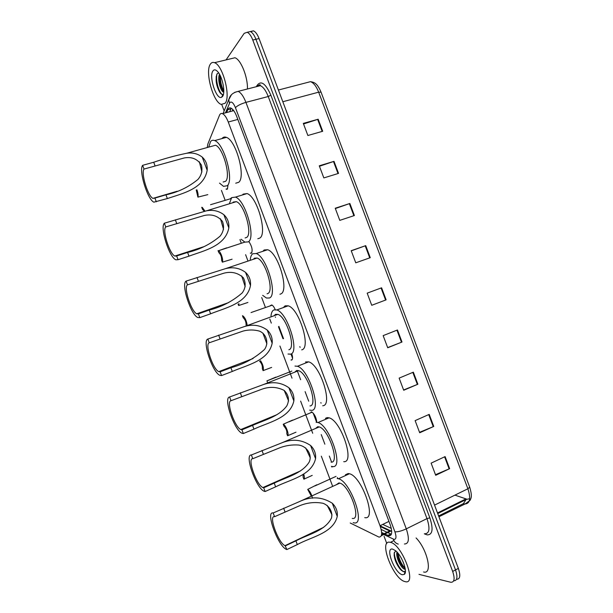 <?xml version="1.0" encoding="UTF-8"?>
<svg xmlns="http://www.w3.org/2000/svg" width="613" height="613" viewBox="0 0 613 613"><rect width="100%" height="100%" fill="white"/><g stroke="black" fill="none" stroke-linecap="round" stroke-linejoin="round"><path stroke-width="0.92" d="M332.66 466.577L331.848 467.052L332.461 466.562M291.765 353.686C292.868 357.256 292.822 359.387 291.642 360.069L290.991 360.038L292.24 359.547M270.379 305.588L271.728 304.945C272.9 305.458 274.034 306.96 275.137 309.45M248.939 241.645C251.981 246.38 252.824 250.219 251.476 253.177L250.319 253.131M230.427 198.643L231.453 197.869M227.967 185.509L227.385 189.08L226.013 189.065M380.313 526.544L389.653 530.958L391.699 531.318M350.238 523.004L378.964 537.095C382.137 536.996 382.489 533.218 380.022 525.747L228.258 122.01C226.465 117.435 224.534 114.646 222.465 113.643C221.147 113.137 220.151 113.673 219.492 115.252L207.83 144.063L207.286 147.335M233.43 110.248L232.595 110.953M221.454 190.428L225.147 200.252M239.936 239.606L241.246 243.093M245.606 254.694L247.759 260.425M261.713 297.55L265.406 307.381M269.766 318.99L271.321 323.128M279.926 346.016L292.01 378.183M300.615 401.086L312.707 433.261M321.319 456.172L332.476 485.864M311.12 411.89L311.634 411.944C314.377 413.806 316.101 417.147 316.806 421.982M385.056 534.092L388.91 535.8C392.159 535.693 392.55 531.908 390.098 524.452L236.679 116.37C234.894 111.819 232.955 109.045 230.863 108.057C229.515 107.551 228.496 108.103 227.798 109.712L226.618 112.539M226.059 59.905L244.189 33.34L247.208 32.274C249.261 33.186 251.123 35.769 252.786 40.021L452.662 571.431C455.045 578.749 454.432 582.365 450.816 582.281L418.993 574.366M386.788 543.524L384.075 536.314M224.166 110.907L221.783 104.578M250.587 31.661L253.453 30.834C255.529 31.738 257.399 34.313 259.054 38.55L458.363 568.42L455.52 569.921C457.888 577.185 457.283 580.802 453.697 580.787C457.283 580.802 457.888 577.185 455.52 569.921L255.928 39.286L455.52 569.921L452.662 571.431M247.667 32.167L250.334 31.554C252.403 32.466 254.265 35.041 255.928 39.286C254.265 35.041 252.403 32.466 250.334 31.554L247.208 32.274M381.638 532.444L384.159 533.655M290.96 353.985L292.562 358.237M297.144 370.436L300.631 379.715M305.105 391.615L308.707 401.201M313.174 413.101L316.553 422.089M321.25 434.586L324.859 444.18M329.327 456.08L331.595 462.11M337.411 477.581L337.679 478.301M229.706 111.719L231.239 108.233M391.37 534.268L387.715 532.574M387.025 532.245L381.163 529.448M469.688 498.706L466.34 499.419M303.535 123.979L318.17 119.228L303.312 123.382L307.872 135.504L322.699 131.259L318.17 119.228M319.442 166.261L334.016 161.349L319.273 165.801L323.833 177.923L338.545 173.387L334.016 161.349M335.349 208.55L349.87 203.485L335.234 208.236L339.794 220.366L354.398 215.531L349.87 203.485M351.264 250.863L365.731 245.637L351.203 250.686L355.762 262.816L370.26 257.682L365.731 245.637M445.107 456.593L431.123 463.137L435.697 475.29L449.643 468.661L445.107 456.593M435.475 474.707L449.643 468.661M429.215 414.373L415.131 420.618L419.698 432.77L433.759 426.433L429.215 414.373M419.537 432.326L433.759 426.433M413.338 372.175L399.14 378.121L403.706 390.259L417.874 384.228L413.338 372.175M403.599 389.968L417.874 384.228M397.462 329.978L383.156 335.625L387.722 347.763L401.998 342.031L397.462 329.978M387.661 347.609L401.998 342.031M381.071 287.995L367.179 293.152L381.071 287.995L385.608 300.048L386.129 299.849L381.592 287.803M367.179 293.152L371.739 305.289L385.608 300.048M371.739 305.289L386.129 299.849M458.363 568.42C460.723 575.653 460.11 579.277 456.524 579.293M454.93 495.128L467.075 499.258M390.113 542.29L390.381 542.352C402.097 544.198 417.583 585.561 405.078 581.614L404.879 581.561C393.048 579.047 378.091 539.256 390.113 542.29M416.074 537.938C427.476 549.44 432.947 574.825 423.583 571.975M402.312 574.733C394.603 573.232 384.734 546.972 392.68 549.125L395.462 550.643C401.844 555.47 408.013 571.937 404.342 574.366L402.312 574.733M395.806 550.934L394.205 552.987C393.952 558.144 395.898 563.477 400.036 569.002L403.346 571.737L405.4 571.201M397.645 552.819C397.684 557.524 399.347 562.075 402.618 566.473L405.193 568.596L404.289 569.025C400.979 568.197 395.347 556.382 397.017 552.106M401.423 558.351L403.454 562.634M405.254 569.017L404.319 569.033M405.323 569.577L404.289 569.025M397.446 552.581C398.159 558.037 400.22 562.964 403.645 567.362L405.262 569.056M394.113 555.186C395.04 560.512 397.101 565.186 400.281 569.209L401.523 570.557M404.955 571.837L405.392 571.339M397.96 553.179C399.078 559.309 401.477 564.358 405.147 568.335M394.443 552.206C393.646 558.259 400.251 570.887 404.059 571.722L404.649 571.822M332.031 514.928L327.204 505.441M286.899 549.547L285.045 545.647C278.394 543.187 268.165 514.958 274.57 516.713L273.16 512.974L299.182 501.718C310.829 496.109 321.871 496.622 332.292 503.235C336.116 507.028 337.771 511.426 337.257 516.437C333.219 533.264 311.327 536.835 297.305 544.582L286.899 549.547L286.363 549.355C278.011 546.244 265.161 510.882 273.16 512.974M285.497 545.808L295.91 540.858C307.948 534.398 325.151 531.004 331.48 518.031C333.043 511.901 329.173 505.595 323.036 503.288C314.691 501.725 306.538 502.691 298.585 506.177L274.57 516.713M352.222 518.383C362.022 520.858 349.586 485.335 339.847 483.121L338.897 482.937L336.223 484.783M337.234 478.5L338.476 478.745C350.667 481.496 366.222 526.092 353.893 522.82L353.18 522.651M345.425 474.776L348.169 473.527L349.441 473.757C361.885 476.347 377.324 520.721 364.743 517.617M310.324 457.98L305.642 447.888M265.107 491.526L263.705 487.787L262.908 487.557C256.502 485.128 246.985 458.057 252.786 458.708L251.384 454.969L281.681 442.908C292.049 438.655 301.688 439.513 310.592 445.482C314.392 449.214 316.047 453.612 315.557 458.677C311.626 475.811 289.811 479.55 275.628 486.845L265.107 491.526L264.134 491.235C256.088 488.178 244.143 454.271 251.384 454.969M263.705 487.787L274.226 483.128C286.01 477.32 301.78 473.849 309.136 462.164C312.745 454.585 306.469 445.873 298.293 445.007C292.309 444.632 286.432 445.444 280.662 447.444L252.786 458.708M331.089 462.148C340.085 463.313 328.629 429.184 319.22 426.916L317.772 426.709L315.511 428.495M316.109 422.28L317.971 422.533C329.748 425.368 344.069 468.209 332.752 466.577L331.388 466.332M325.426 418.334L327.15 417.606L329.058 417.836C341.089 420.518 355.279 463.152 343.717 461.673M288.608 400.956L284.202 390.443M243.33 433.537L241.928 429.797L240.817 429.552C234.672 427.161 225.791 401.117 231.009 400.726L229.607 396.994L263.46 384.543C272.724 381.317 281.206 382.382 288.899 387.753C292.677 391.423 294.332 395.822 293.857 400.948C290.049 418.38 268.302 422.288 253.951 429.138L243.33 433.537L241.959 433.222C234.243 430.219 223.086 397.592 229.607 396.994M241.928 429.797L252.556 425.414C264.126 420.181 278.877 416.702 286.792 405.921C289.627 400.243 288.761 395.079 284.202 390.435C277.191 386.857 269.82 386.42 262.08 389.125L231.009 400.726M309.963 405.936C318.201 405.867 307.611 372.972 298.562 370.666L296.646 370.513L294.807 372.145M294.983 366.084L297.42 366.267C308.76 369.149 321.986 410.449 311.626 410.365L309.665 410.12M305.512 361.954L308.63 361.862C320.216 364.605 333.303 405.714 322.699 405.752M266.893 343.862L262.877 333.104M221.561 375.57L220.159 371.83L218.764 371.631C212.887 369.294 204.566 344.138 209.248 342.774L207.845 339.043L244.733 326.468C253.031 324.032 260.525 325.227 267.222 330.055C270.969 333.656 272.624 338.054 272.172 343.242C268.479 360.973 246.801 365.057 232.289 371.455L221.561 375.57L219.837 375.309C212.458 372.367 202.006 340.866 207.845 339.043M220.159 371.83L230.886 367.731C243.66 364.321 254.862 358.23 264.487 349.479C269.007 343.334 266.64 333.916 259.36 331.089C254.012 329.625 248.579 329.625 243.062 331.081L209.248 342.774M288.846 349.739C296.363 348.513 286.539 316.699 277.858 314.369L275.536 314.331L274.126 315.733M271 315.994C271.306 312.745 272.264 310.714 273.873 309.91L276.815 309.94C287.704 312.852 299.972 352.804 290.508 354.168L288.01 354.023M283.344 307.565L285.137 305.826L288.156 305.818C299.267 308.615 311.396 348.383 301.688 349.854M245.2 286.669L241.637 275.873M199.807 317.626L198.405 313.887L196.773 313.802C191.164 311.519 183.325 287.129 187.494 284.846L186.091 281.114L225.638 268.601C233.055 266.785 239.691 268.042 245.545 272.379C249.276 275.919 250.924 280.31 250.502 285.558C246.924 303.596 225.316 307.849 210.627 313.795L199.807 317.626L197.777 317.503C190.735 314.63 180.889 284.095 186.091 281.114M198.405 313.887L209.232 310.078C221.638 306.967 232.634 301.236 242.235 292.899C245.698 288.079 246.074 283.037 243.353 277.758C237.852 272.716 231.3 271.214 223.707 273.237L187.494 284.846M267.076 293.811L267.735 293.573C274.586 291.259 265.414 260.364 257.115 258.027L254.433 258.18L253.445 259.261M250.273 259.583C250.594 256.663 251.43 254.724 252.771 253.759L256.165 253.544C266.571 256.472 278.018 295.267 269.398 298.002L266.433 298.025L262.693 295.359M262.9 251.299L264.142 249.974L267.62 249.729C278.256 252.541 289.551 291.16 280.685 293.979L279.934 294.248M223.53 229.385L220.465 218.749M178.054 259.705L176.651 255.973L174.82 256.05C169.487 253.828 162.054 230.097 165.755 226.94L164.353 223.209L206.229 210.887C212.841 209.562 218.726 210.841 223.883 214.726C227.584 218.205 229.239 222.596 228.833 227.898C225.369 246.242 203.83 250.663 188.98 256.157L178.054 259.705L175.778 259.789C169.081 257 159.748 227.293 164.353 223.209M176.651 255.973L187.586 252.441C199.692 249.629 210.512 244.219 220.044 236.22C223.63 231.722 224.442 226.779 222.481 221.393C217.738 215.791 211.608 213.845 204.083 215.538L165.755 226.94M245.093 237.936L246.641 237.43C252.855 234.082 244.25 203.976 236.319 201.654L233.338 202.052L232.764 202.742M229.53 203.225L231.683 197.631L235.446 197.102C245.384 200.022 256.127 237.829 248.296 241.859L244.932 242.143L241.101 239.231M242.449 194.965L243.162 194.137L247.024 193.57C257.176 196.39 267.766 234.036 259.697 238.128L257.805 238.748M201.907 171.969L199.348 161.74M156.315 201.815L154.913 198.083L152.928 198.382C147.856 196.229 140.775 173.05 144.017 169.065L142.614 165.334L153.717 162.246C164.43 158.598 175.372 155.61 186.559 153.288C192.451 152.353 197.677 153.625 202.229 157.097C205.907 160.514 207.562 164.905 207.179 170.268C203.83 188.911 182.36 193.501 167.349 198.551L153.832 202.167C147.472 199.463 138.576 170.452 142.614 165.334M154.913 198.083L165.954 194.834C177.808 192.313 188.467 187.187 197.915 179.463C201.562 175.234 202.719 170.399 201.386 164.974C197.386 158.92 191.662 156.583 184.222 157.962L144.017 169.065M223.147 182.023L225.546 181.318C231.17 176.988 223.04 147.541 215.485 145.235L186.559 153.288M208.765 146.921L210.596 141.534C211.661 140.231 213.017 139.925 214.673 140.599C224.143 143.496 234.296 180.483 227.208 185.739L223.5 186.352L219.515 183.103M221.99 138.576L222.182 138.331C223.293 137.028 224.687 136.707 226.373 137.366C236.051 140.178 246.035 176.996 238.71 182.306L235.721 183.195M210.366 64.143C211.439 62.526 212.818 62.043 214.512 62.687C222.841 65.024 231.078 97.053 225.078 103.268L221.224 104.402C213.117 102.133 204.78 71.552 210.366 64.143M231.047 58.702L234.94 57.76C240.848 59.469 247.89 77.031 247.445 88.985M222.519 96.463L221.63 97.229C216.535 100.432 208.589 76.518 212.926 70.947C214.083 69.346 215.607 69.522 217.508 71.468C222.473 76.357 225.737 92.9 222.519 96.463M218.573 72.786L216.941 74.035C215.309 79.514 216.182 85.498 219.569 91.981C220.849 93.95 222.006 94.777 223.025 94.448L221.63 97.229M220.052 75.276C219.278 80.571 220.128 85.491 222.596 90.042L223.783 91.498M219.531 74.311C217.209 78.824 220.45 90.977 223.331 92.065L223.745 92.203M219.891 76.027C219.822 81.629 220.971 86.64 223.339 91.053M216.19 76.464C216.044 82.51 217.27 87.828 219.868 92.402L220.075 92.716M220.358 75.897C220.282 81.506 221.431 86.517 223.799 90.931M217.079 73.798C215.186 80.019 219.01 92.946 222.381 94.517M316.837 484.776L307.711 489.404C309.925 491.113 311.519 494.047 312.5 498.208M311.075 495.649L307.711 489.404M303.665 473.964C304.577 476.784 304.646 478.531 303.879 479.205L312.224 475.381M303.879 479.205L303.121 477.182L303.044 474.339M292.539 420.097L283.237 424.25C285.773 424.947 289.428 434.686 287.566 435.766L295.995 432.18M287.566 435.766L286.8 433.743C287.152 431.138 286.217 428.648 283.995 426.265L283.237 424.25M275.881 377.102L267.03 380.865L291.865 371.072M267.391 382.068L266.923 380.826M260.525 360.613C263.077 364.812 263.935 368.152 263.092 370.635L271.651 367.402M263.092 370.635L262.333 368.62C262.594 365.762 261.659 363.271 259.529 361.141M251.046 312.553L272.203 305.19M247.1 324.714C246.311 320.315 244.863 317.35 242.748 315.802M246.081 325.089C246.165 322.04 245.215 319.595 243.246 317.756L242.464 315.726M238.97 303.757L238.641 305.542L247.905 302.454M238.641 305.542L238.089 304.071M226.726 247.836L218.45 250.74C220.672 251.43 223.638 260.142 222.343 262.165L232.082 259.199M222.343 262.165L221.584 260.142C221.722 257.069 220.833 254.594 218.91 252.717L218.021 250.656M210.527 204.704L230.879 198.643M204.773 210.818L202.244 207.37M204.068 211.033L202.489 209.309L201.731 207.294M196.911 189.792C198.053 192.972 198.382 195.409 197.907 197.118L207.822 194.627M197.907 197.118L196.237 189.992M389.653 530.958L381.524 534.957M321.074 403.178L320.852 402.572M300.102 347.379L299.818 346.621M391.286 528.383L382.765 524.414M388.949 521.395L380.022 525.747M237.836 119.435L228.258 122.01M383.999 534.62L394.067 539.402C396.274 539.348 396.557 536.827 394.91 531.831L235.438 107.643C233.392 102.823 231.53 101.137 229.844 102.578L225.492 112.838M234.572 92.41L238.15 91.368C240.97 92.678 243.56 96.348 245.928 102.379L406.289 528.85C409.568 538.896 408.94 543.946 404.404 543.992M256.433 86.678L256.847 85.759C260.801 79.989 265.483 83.138 270.885 95.199L429.843 517.847L426.985 518.606L406.289 528.85C401.569 531.019 397.776 532.015 394.91 531.831M231.385 94.869L228.749 99.743L229.469 103.252M429.843 517.847C433.468 529.057 432.617 534.751 427.284 534.911L424.296 533.808M424.755 533.777C429.468 533.609 430.211 528.559 426.985 518.606L268.241 96.517C265.896 90.555 263.261 86.939 260.349 85.667L256.724 86.602M252.786 40.021L259.054 38.55M259.475 85.897L259.866 85.031M235.438 107.643C237.461 105.597 240.955 103.842 245.928 102.379L268.241 96.517L270.885 95.199M381.677 533.494L383.094 534.184M227.162 188.72L227.323 189.141M251.253 252.817L251.407 253.223M275.352 316.944L275.498 317.335M278.892 326.369L283.528 338.705M425.307 533.823L425.56 534.375M393.339 539.156C394.205 541.8 395.845 543.455 398.266 544.099M390.971 535.034L390.512 534.812M259.958 85.115L260.173 85.713M390.719 534.015L387.837 535.44M230.902 108.892L227.798 109.712M438.624 515.947L463.436 503.625L465.037 504.001C470.025 503.534 470.983 498.453 467.895 488.776L469.704 487.205L321.059 92.18L318.66 92.172C316.346 86.333 313.626 82.824 310.5 81.659L306.577 82.686M463.436 503.625L465.857 499.863M434.556 505.112L467.895 488.776L318.66 92.172L282.823 101.735M465.796 498.967L437.506 512.966M396.948 330.185L401.484 342.238M412.825 372.39L417.361 384.443M428.709 414.603L433.245 426.656M444.601 456.831L449.137 468.884M365.21 245.821L369.739 257.866M349.349 203.669L353.877 215.707M333.487 161.518L338.016 173.556M317.634 119.389L322.162 131.412M337.257 516.437L332.292 503.235M285.037 511.909L283.635 508.185M297.305 544.582L295.91 540.858M315.557 458.677L310.592 445.482M263.36 454.187L261.958 450.463M275.628 486.845L274.226 483.128M293.857 400.948L288.899 387.753M241.691 396.488L240.288 392.772M253.951 429.138L252.556 425.414M272.172 343.242L267.222 330.055M220.029 338.82L218.634 335.104M232.289 371.455L230.886 367.731M250.502 285.558L245.545 272.379M198.382 281.175L196.988 277.459M210.627 313.795L209.232 310.078M228.833 227.898L223.883 214.726M176.736 223.553L175.341 219.837M188.98 256.157L187.586 252.441M207.179 170.268L202.229 157.097M155.104 165.962L153.717 162.246M167.349 198.551L165.954 194.834M250.579 253.253L251.782 252.847M226.373 189.256L227.53 188.911M390.389 531.264L381.286 535.739M380.06 525.847L391.684 531.325M232.863 109.574L232.235 111.053M233.737 110.654L222.465 113.643M257.123 86.494C259.399 84.502 260.471 84.226 260.349 85.667L238.15 91.368C233.538 92.448 230.626 94.64 229.408 97.934L223.117 113.466M226.664 188.873L226.841 189.34M278.486 326.767L282.968 338.683M391.309 534.413L388.634 535.739M469.734 487.274C472.554 496.944 470.983 497.917 470.133 500.285L465.328 503.84L438.931 516.751M278.417 90.027L310.5 81.659C314.653 82.433 317.189 83.261 321.036 92.111M253.453 30.834L250.334 31.554M466.754 499.22L437.736 513.579M390.381 542.352L393.377 540.858M405.001 571.638L404.342 574.366M402.618 566.473L403.645 567.362M285.045 545.647L323.779 527.257M299.205 501.702L339.847 483.121M338.476 478.745L349.441 473.757M262.908 487.557L300.554 470.876M281.704 442.9L319.22 426.916M317.971 422.533L329.058 417.836M240.817 429.552L277.015 414.633M263.46 384.543L298.562 370.666M297.42 366.267L308.63 361.862M218.764 371.631L253.092 358.536M244.733 326.468L277.858 314.369M276.815 309.94L288.156 305.818M196.773 313.802L228.672 302.577M225.638 268.601L257.115 258.027M256.165 253.544L267.62 249.729M174.82 256.05L203.554 246.778M206.229 210.887L236.319 201.654M235.446 197.102L247.024 193.57M152.928 198.382L177.188 191.241M214.673 140.599L226.373 137.366M214.512 62.687L234.94 57.76M223.331 92.065L223.76 91.95M222.596 90.042L223.147 90.824M219.569 91.981L219.868 92.402M314.936 485.933L336.047 476.37M288.869 421.882L312.117 412.174M218.45 250.74L244.863 242.112"/></g></svg>
